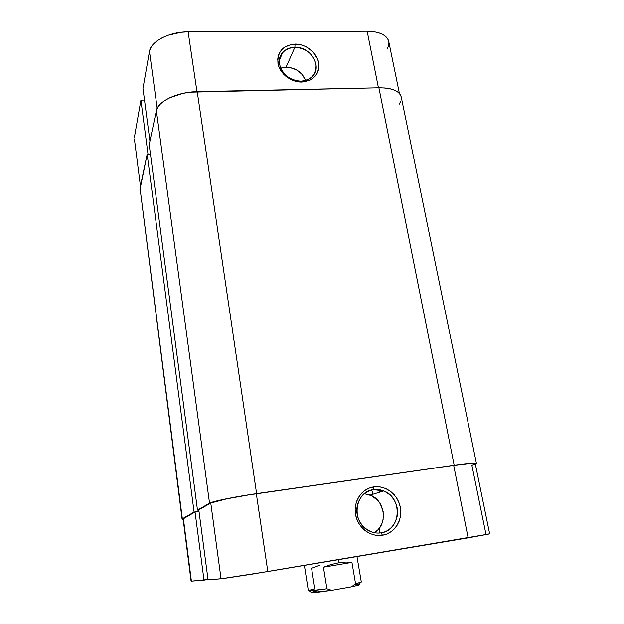 <?xml version="1.0" encoding="UTF-8"?>
<svg xmlns="http://www.w3.org/2000/svg" width="624" height="624" viewBox="0 0 624 624"><rect width="100%" height="100%" fill="white"/><g stroke="black" fill="none" stroke-linecap="round" stroke-linejoin="round"><path stroke-width="0.94" d="M300.908 81.19C311.688 79.872 316.711 74.1 315.97 63.89C312.983 53.758 305.955 48.204 294.879 47.237L295.066 44.054C305.893 43.914 316.875 52.588 318.661 62.681C319.504 74.108 313.888 80.558 301.821 82.048L300.908 81.19C285.519 82.157 273.086 62.533 282.656 52.549C285.706 49.124 289.778 47.354 294.879 47.237C310.861 46.41 323.021 67.306 311.992 76.877C309.067 79.615 305.37 81.05 300.908 81.19L301.821 82.048L309.364 80.441L312.562 78.608L315.198 76.183L317.187 73.25L318.458 69.943L318.95 66.37L318.661 62.681L317.6 59.007L313.357 52.26L306.86 47.128L303.061 45.427L299.075 44.382L291.166 44.444L284.318 47.315L281.627 49.694L279.575 52.595L278.242 55.903L277.688 59.483L278.975 66.947L283.249 73.811L286.315 76.682L293.717 80.73L301.821 82.048C290.885 82.345 279.599 73.46 277.937 63.219C277.306 51.706 283.015 45.318 295.066 44.054L294.879 47.237L286.096 67.135L294.879 47.237C284.107 48.383 279.006 54.093 279.583 64.381C282.555 74.685 289.661 80.293 300.908 81.19M305.705 80.465C302.008 72.088 295.472 67.649 286.096 67.135L280.652 68.071L286.096 67.135L289.567 67.4L296.283 69.74L301.883 74.155L305.705 80.465M140.907 100.129L148.021 154.253L140.907 100.129L134.433 137.054L140.907 100.129L144.503 100.043L140.907 100.129M140.431 186.053L134.394 138.902M188.136 31.832L181.225 32.237L167.957 35.256L162.154 37.744L157.232 40.732L153.395 44.109L150.774 47.713L149.464 51.41L142.966 88.429L149.464 51.41L157.186 108.334L149.464 51.41C150.704 41.371 169.416 31.652 188.136 31.832L367.154 31.2L188.136 31.832L196.973 91.666L188.136 31.832M387.028 49.21L388.557 45.778L388.892 42.432M388.768 41.543L387.995 39.32L385.866 36.566L382.582 34.289L378.253 32.588L373.043 31.543L367.154 31.2L378.433 87.789L367.154 31.2C379.704 31.528 386.903 34.96 388.752 41.48L399.407 93.46M149.939 141.094L142.966 88.429L149.939 141.094M401.232 96.993L400.483 94.957L398.338 92.43L394.961 90.371L390.476 88.865L385.047 87.984L378.901 87.781L454.171 465.208L256.604 493.639L197.223 91.666L378.901 87.781L454.171 465.208C468.265 463.234 475.691 462.657 476.447 463.484L475.387 464.24L476.408 463.624L476.034 463.234L470.964 463.242L454.171 465.208L256.604 493.639L197.223 91.666C177.59 91.853 157.81 101.306 156.374 110.674L209.531 503.217C212.261 501.384 235.131 496.688 256.604 493.639L232.947 497.531L215.015 501.384L209.531 503.217L197.48 510.128L149.191 144.643L156.374 110.674L209.531 503.217L197.48 510.128L198.799 509.933L197.48 510.128L149.191 144.643L156.374 110.674L157.802 107.211L160.602 103.795L164.674 100.573L169.876 97.687L182.793 93.389L189.969 92.18L378.901 87.781C392.005 87.851 399.446 90.901 401.224 96.931L476.447 463.468M139.948 189.743L147.155 154.292L150.446 154.159L147.155 154.292L194.087 512.07L198.986 511.352L194.087 512.07L182.348 518.801L140.01 188.042L147.155 154.292L194.087 512.07L182.348 518.801L140.01 188.042L182.075 519.082L183.16 519.355L182.075 519.082M399.22 104.185L400.904 100.955M373.464 489.653C362.794 491.135 355.056 502.609 357.131 514.246C359.05 525.907 370.383 534.682 381.131 532.834L382.418 535.244C370.383 537.319 357.669 527.483 355.532 514.418C353.207 501.376 361.889 488.537 373.823 486.899L373.464 489.653L367.669 491.517L373.464 489.653L383.682 490.94C402.878 497.656 401.193 530.54 381.131 532.834C376.802 533.497 372.622 532.748 368.589 530.603C350.774 521.898 354.705 491.33 373.464 489.653L373.823 486.899L369.548 487.999L365.586 489.98L362.092 492.773L359.198 496.275L357.029 500.354L355.657 504.855L355.15 509.605L355.532 514.418L356.788 519.106L358.87 523.489L361.702 527.389L365.173 530.65L369.143 533.146L373.456 534.784L377.941 535.486L382.418 535.244L386.724 534.058L390.679 531.983L394.134 529.113L396.965 525.548L399.064 521.438L400.351 516.945L400.78 512.226L400.343 507.476L399.064 502.866L396.981 498.576L394.189 494.762L390.78 491.556L386.888 489.099L382.66 487.461L378.253 486.72L373.823 486.899C385.726 485.066 398.065 494.653 400.343 507.476C402.8 520.276 394.493 533.356 382.418 535.244L381.131 532.834C391.919 531.164 399.352 519.488 397.168 508.045C395.14 496.579 384.103 488.007 373.464 489.653M370.82 490.503L369.104 490.854M208.057 579.821L221.044 578.783L210.764 503.045L198.791 509.863L208.057 579.821L223.103 578.557L252.065 574.135L489.661 533.902L475.277 463.687C474.536 462.891 467.337 463.445 453.687 465.364L248.609 494.933L226.668 498.849L210.764 503.045L198.791 509.863L208.057 579.821M198.994 511.415L195.047 512L183.105 518.934L191.389 581.147L208.01 579.47L204.001 580.141L195.047 512L183.378 518.645L191.389 581.147L204.001 580.141L195.047 512L198.994 511.415M489.598 533.887L485.963 534.284L471.884 465.247L475.238 463.827M475.277 463.694L469.95 463.453L453.687 465.364L468.133 537.849L267.821 571.529L256.339 493.763L453.687 465.364L468.133 537.849L489.661 533.902M191.077 581.139L183.105 518.926M378.799 489.629L379.275 492.297M379.813 533.005L379.025 528.551M372.941 494.239L372.395 491.158M374.392 532.709C388.175 524.792 385.312 500.456 370.227 495.074L364.338 493.701L371.631 495.713L377.894 500.573L380.289 503.849L383.144 511.485L383.105 519.605L381.974 523.466L380.156 526.984L377.707 530.041L374.392 532.709M267.821 571.529L256.339 493.763C235.568 496.72 213.439 501.259 210.764 503.045L221.044 578.783L267.821 571.529M304.372 565.383L308.35 590.725C309.052 591.139 315.237 590.483 326.914 588.767L323.427 567.2L331.009 564.556L338.746 562.778L338.231 559.689L338.746 562.778L345.938 562.029L351.936 562.364L355.547 583.713L361.312 582.052L356.967 556.546M317.054 590.912L312.039 592.137M311.782 592.8L309.27 590.866L326.914 588.767L331.757 590.335L351.546 586.825L355.547 583.713L351.936 562.364L323.427 567.2L326.914 588.767L331.757 590.335L310.924 592.628L316.618 592.426L331.757 590.335L351.546 586.825L359.346 584.86M359.486 584.68L358.722 585.109L360.485 582.481L355.547 583.713L351.546 586.825L358.722 585.109M358.293 584.563L355.282 584.782M320.081 565.087L311.579 568.292L314.847 588.916C308.997 590.171 307.133 590.827 309.27 590.866M351.936 562.364L345.938 562.029L338.746 562.778L331.009 564.556L323.427 567.2L351.936 562.364M279.419 60.193L282.656 52.549M370.227 495.074L383.682 490.94"/></g></svg>
